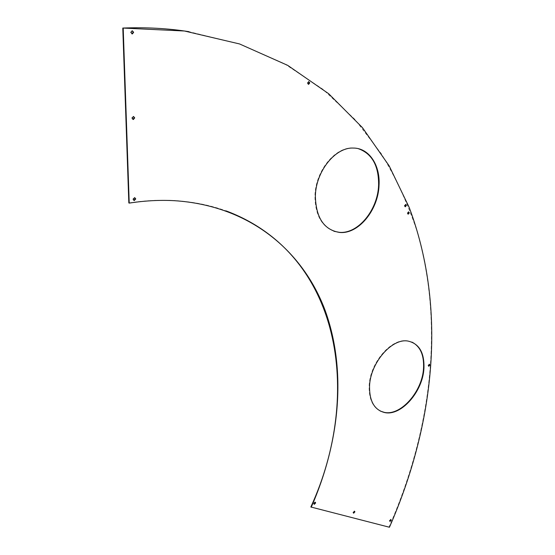 <?xml version="1.0" encoding="UTF-8"?>
<svg xmlns="http://www.w3.org/2000/svg" width="555" height="555" viewBox="0 0 555 555"><rect width="100%" height="100%" fill="white"/><g stroke="black" fill="none" stroke-linecap="round" stroke-linejoin="round"><path stroke-width="0.42" stroke-dasharray="2.77 2.08" d="M380.231 411.04C372.537 406.905 368.846 398.615 369.137 386.162C369.692 362.894 391.469 337.704 407.634 340.902L411.942 342.109M333.971 231.275C321.539 226.35 315.191 214.702 314.942 196.331C315.129 171.578 334.755 146.943 352.945 147.956L358.266 148.657M133.783 200.376L132.825 199.148L134.275 197.511L134.796 197.677M132.86 119.394L131.715 118.021L133.075 116.377L133.582 116.494M314.026 504.093L313.547 503.399L314.865 502.018L315.171 502.247M353.382 512.98L352.918 512.321L354.437 511.204M131.903 33.855L130.543 32.329L131.799 30.678L132.277 30.747M308.254 84.242L307.241 82.986L308.726 81.627M405.004 206.64L404.276 205.655L405.656 204.469M407.911 214.043L407.197 213.065L408.577 211.885M428.536 366.106L427.988 365.336L429.348 364.246M389.776 521.2L389.333 520.569L390.762 519.501M389.437 527.25L389.062 527.014C431.388 430.541 444.555 325.653 416.861 230.686C407.925 203.914 396.11 178.308 381.403 153.86L355.068 119.561L322.705 89.126L284.181 63.575L239.538 44.025L189.019 31.684M310.842 506.992L389.062 527.014M128.829 202.95C144.432 200.542 159.472 199.738 173.958 200.535C192.689 201.625 210.067 205.073 226.1 210.893M174.367 200.688L173.958 200.535M390.887 519.508L390.505 519.279M429.466 364.253L429.057 364.073M408.681 211.878L408.244 211.753M405.76 204.462L405.323 204.337M308.795 81.62L308.344 81.536M132.215 30.747L131.799 30.678M354.541 511.217L354.159 510.982M315.247 502.261L314.865 502.018M133.484 116.494L133.075 116.377M134.678 197.663L134.275 197.511M353.389 148.067L352.945 147.956M408.043 341.082L407.634 340.902"/><path stroke-width="0.83" d="M411.942 342.109C420.288 346.403 424.152 355.075 423.534 368.131C422.48 391.317 400.863 416.139 384.303 412.372L380.231 411.04M369.54 386.356C369.401 401.258 374.452 409.999 384.705 412.573C401.265 416.34 422.882 391.504 423.944 368.312C424.485 352.709 419.185 343.635 408.043 341.082C391.885 337.877 370.102 363.081 369.54 386.356M358.266 148.657C372.072 153.61 378.85 165.792 378.6 185.197C377.802 210.033 358.017 234.168 339.341 232.323L333.971 231.275M315.372 196.463C316.052 218.025 324.182 230.027 339.771 232.469C358.447 234.314 378.233 210.165 379.037 185.321C380.341 165.203 369.054 147.977 353.389 148.067C335.199 147.054 315.566 171.703 315.372 196.463M134.796 197.677L135.358 198.752L133.783 200.376M135.76 198.905L134.303 200.542L133.228 199.3L134.678 197.663L135.76 198.905M133.582 116.494L134.317 117.757L132.86 119.394M134.726 117.875L133.367 119.519L132.125 118.139L133.484 116.494L134.726 117.875M315.171 502.247L314.026 504.093M315.656 502.941L314.331 504.322L313.929 503.642L315.247 502.261L315.656 502.941M354.437 511.204L353.382 512.98M354.909 511.87L353.66 513.202L353.299 512.556L354.541 511.217L354.909 511.87M132.277 30.747L133.221 32.204L131.903 33.855M133.644 32.273L132.388 33.924L130.966 32.398L132.215 30.747L133.644 32.273M308.726 81.627L309.288 82.806L308.254 84.242M309.739 82.889L308.635 84.339L307.692 83.07L308.795 81.62L309.739 82.889M405.656 204.469L405.948 205.329L405.004 206.64M406.385 205.454L405.33 206.772L404.713 205.78L405.76 204.462L406.385 205.454M408.577 211.885L408.855 212.731L407.911 214.043M409.292 212.863L408.244 214.175L407.634 213.196L408.681 211.878L409.292 212.863M429.348 364.246L429.487 364.843L428.536 366.106M429.896 365.017L428.821 366.286L428.391 365.516L429.466 364.253L429.896 365.017M390.762 519.501L389.776 521.2M391.213 520.132L390.04 521.416L389.714 520.798L390.887 519.508L391.213 520.132M189.019 31.684C168.061 28.367 145.986 27.16 122.787 28.055L184.468 31.011L239.552 43.949L287.733 65.379L328.713 93.76L362.471 127.678L389.18 165.889L409.146 207.313C446.976 307.907 435.259 422.695 389.437 527.25L310.842 506.992C363.046 393.384 340.825 253.912 226.1 210.893M122.787 28.055L128.829 202.95L129.225 203.109L123.203 28.125M129.225 203.109C144.834 200.695 159.882 199.89 174.367 200.688C249.923 205.53 302.829 251.054 325.022 310.12C346.771 369.852 340.159 441.426 311.223 507.242M384.705 412.573L384.303 412.372M339.771 232.469L339.341 232.323M134.303 200.542L133.908 200.39M133.367 119.519L132.964 119.401M132.388 33.924L131.965 33.855"/></g></svg>
